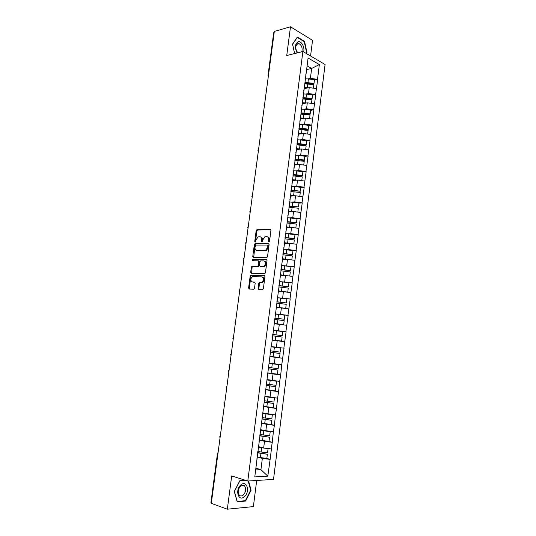 <?xml version="1.0" encoding="UTF-8"?>
<svg xmlns="http://www.w3.org/2000/svg" width="536" height="536" viewBox="0 0 536 536"><rect width="100%" height="100%" fill="white"/><g stroke="black" fill="none" stroke-linecap="round" stroke-linejoin="round"><path stroke-width="0.8" d="M268.911 241.95L269.534 241.234L270.935 230.406L270.318 229.408L256.831 229.79L256.161 230.768L254.761 241.381L255.317 242.051L255.96 239.994L258.077 236.879L259.806 236.731C261.206 236.905 261.849 237.971 261.736 239.927L261.555 241.314L262.131 241.984L262.774 239.914L264.911 236.771L266.687 236.624C268.114 236.791 268.771 237.87 268.663 239.84L268.476 241.24L268.911 241.95M258.091 288.495L258.7 289.567L262.473 289.775L263.364 288.777L264.945 276.569L264.328 275.511L250.794 275.089L250.185 276.027L248.604 287.993L249.193 289.045L253.917 289.232L254.506 288.308L255.19 283.135L254.587 282.083L252.376 281.983C250.265 280.623 250.279 278.854 252.409 276.677L261.836 276.871C264 278.211 264.007 279.993 261.849 282.224L259.377 282.365L258.767 283.303L258.091 288.495L258.821 288.649L259.109 289.587M231.693 475.935L227.338 509.2L211.305 503.351L274.325 31.416L290.492 26.8L286.733 55.523L302.894 51.483L247.793 481.027L231.693 475.935M266.64 257.722L267.524 256.711L269.092 244.63L268.469 243.612L254.969 243.746L254.319 244.711L252.758 256.556L253.347 257.568L266.64 257.722M267.022 260.556L265.447 272.703L264.824 273.655L251.277 273.266L250.68 272.234L251.357 267.129L251.98 266.184L257.789 266.218L258.419 265.266L258.861 261.856L258.258 260.824L252.711 260.737L252.737 259.357L266.405 259.518L267.022 260.556M302.894 51.483L325.077 64.528L273.521 479.405L247.793 481.027M266.848 458.441L270.137 459.359L271.437 448.954L263.665 447.989L258.633 446.656M270.137 459.359L267.812 476.149L254.781 476.899L271.156 346.524L276.409 347.221L277.219 340.762L272.188 340.159M271.37 346.551L308.093 58.015L319.356 64.581L317.506 79.335L310.398 78.377L307.912 78.906M314.411 80.139L317.506 79.335M317.701 79.442L315.61 94.51L308.481 93.545L305.942 94.041M312.508 95.241L315.61 94.51M315.798 94.611L313.701 109.753L306.552 108.795L303.959 109.25M310.605 110.423L313.701 109.753M313.888 109.853L311.778 125.082L304.615 124.118L301.956 124.54M308.682 125.685L311.778 125.082M311.972 125.176L309.848 140.486L302.666 139.521L299.932 139.903M306.753 141.022L309.848 140.486M310.043 140.573L307.912 155.969L300.709 155.005L297.889 155.346M304.817 156.438L307.912 155.969M308.106 156.056L305.962 171.533L298.74 170.569L295.812 170.863M302.867 171.935L305.962 171.533M306.156 171.614L303.999 187.178L296.763 186.213L293.701 186.461M300.91 187.506L303.999 187.178M304.2 187.252L302.036 202.903L294.773 201.938L291.557 202.132M298.941 203.164L302.036 202.903M302.23 202.977L300.053 218.708L292.777 217.743L289.346 217.884M296.964 218.902L300.053 218.708M300.254 218.775L298.063 234.601L290.767 233.636L287.062 233.709M294.974 234.721L298.063 234.601M298.264 234.661L296.066 250.573L288.75 249.609L284.656 249.602M292.964 250.62L296.066 250.573M296.267 250.627L294.05 266.627L282.03 265.561M290.539 266.593L294.05 266.627M294.257 266.68L292.033 282.767L279.417 281.574M287.899 282.626L292.033 282.767M292.241 282.814L290.003 298.994L277.367 297.688M284.844 298.686L290.003 298.994M290.204 299.034L287.959 315.302L275.31 313.888M280.764 314.706L287.959 315.302M288.167 315.342L285.902 331.697L273.233 330.169M273.213 330.35L285.902 331.697M286.11 331.73L283.839 348.186L276.409 347.221M271.149 346.544L283.839 348.186M284.053 348.212L281.762 364.755L269.273 363.026M271.444 373.384L280.71 374.912L281.762 364.755M280.71 374.912L279.678 381.418L267.169 379.575M272.489 390.476L278.613 391.622L279.678 381.418M278.613 391.622L277.581 398.168L265.052 396.211M271.765 407.427L276.516 408.419L277.581 398.168M276.516 408.419L275.471 415.005L262.921 412.934M270.425 424.385L274.399 425.309L275.471 415.005M274.399 425.309L273.353 431.936L260.784 429.751M268.797 441.403L272.275 442.287L273.353 431.936M272.275 442.287L271.223 448.954M263.665 447.989L264.509 441.322L260.174 440.21M259.055 441.557L259.176 442.401M272.054 442.287L264.509 441.322M265.816 430.964L266.653 424.338L261.548 423.145M261.24 424.405L261.374 425.095M274.184 425.303L266.653 424.338M267.96 414.04L268.791 407.44L263.538 406.342M263.411 407.34L263.565 407.889M276.295 408.412L268.791 407.44M270.084 397.196L270.915 390.637L265.662 389.659M265.568 390.375L265.742 390.771M278.398 391.608L270.915 390.637M272.201 380.453L273.032 373.927L267.772 373.056M280.495 374.892L273.032 373.927M274.311 363.79L275.129 357.298L269.876 356.554M282.579 358.262L275.129 357.298M284.65 341.727L277.219 340.762M278.492 330.732L279.303 324.314L274.265 323.818M286.706 325.278L279.303 324.314M280.562 314.337L281.373 307.952L276.335 307.564M288.757 308.917L281.373 307.952M282.626 298.029L283.43 291.671L278.392 291.39M277.474 296.864L277.749 296.468M290.793 292.636L283.43 291.671M284.676 281.802L285.474 275.484L280.435 275.31M279.558 280.489L279.846 279.953M292.824 276.449L285.474 275.484M286.72 265.662L287.51 259.377L282.472 259.303M281.635 264.194L281.936 263.524M294.84 260.335L287.51 259.377M288.75 249.609L289.541 243.351L284.502 243.384M283.698 247.987L284.02 247.183M296.844 244.315L289.541 243.351M290.767 233.636L291.557 227.411L286.519 227.552M285.748 231.867L286.083 230.936M298.84 228.376L291.557 227.411M292.777 217.743L293.56 211.553L288.522 211.794M287.792 215.827L288.14 214.762M300.83 212.517L293.56 211.553M294.773 201.938L295.55 195.781L290.519 196.122M289.822 199.874L290.19 198.682M302.807 196.745L295.55 195.781M296.763 186.213L297.54 180.089L292.502 180.531M291.839 184.009L292.227 182.682M304.77 181.047L297.54 180.089M298.74 170.569L299.51 164.478L294.472 165.014M293.849 168.217L294.251 166.77M306.726 165.436L299.51 164.478M300.709 155.005L301.473 148.941L296.442 149.584M295.852 152.512L296.267 150.944M308.669 149.906L301.473 148.941M302.666 139.521L303.43 133.491L298.391 134.228M297.842 136.888L298.271 135.193M310.605 134.456L303.43 133.491M304.615 124.118L305.373 118.114L300.334 118.945M299.818 121.35L300.26 119.528M312.528 119.079L305.373 118.114M306.552 108.795L307.309 102.825L302.271 103.749M301.788 105.887L302.244 103.944M314.444 103.783L307.309 102.825M308.481 93.545L309.232 87.603L304.173 88.628M303.745 90.504L304.22 88.44M316.354 88.567L309.232 87.603M274.204 32.328L268.496 75.094M268 75.409L273.702 32.736L274.171 32.341M310.398 78.377L311.651 68.447L307.095 65.854M306.619 69.586L311.651 68.447L319.356 64.581M305.694 75.194L306.183 73.017M310.558 55.992L312.542 40.347L290.492 26.8M227.338 509.2L253.381 506.6L256.697 480.464M211.372 502.842L210.929 502.52L217.475 453.51M255.672 469.918L260.925 469.67L262.345 458.401L258.486 457.315M255.893 468.183L260.925 469.67L267.812 476.149M256.858 458.809L256.958 459.801M269.916 459.365L262.345 458.401M269.889 356.453L282.787 358.289M306.311 53.493L306.934 52.562L304.562 41.373L297.386 37.031L292.535 44.059L294.592 53.553M245.26 480.223L239.94 480.551L234.286 491.499L237.18 501.823L245.622 501.06L251.103 490.212L248.577 480.973M268.476 241.24L269.193 241.448L269.38 240.048C269.494 238.151 268.878 237.08 267.531 236.832M260.637 236.939C261.963 237.18 262.573 238.239 262.452 240.128L262.272 241.515L261.555 241.314M270.767 229.629L257.548 229.998L256.878 230.976L255.478 241.582L254.761 241.381M268.898 243.813L255.692 243.94L255.042 244.905L253.682 257.575M267.893 245.756L267.457 245.046L255.793 245.099L254.995 247.264C254.881 249.213 255.518 250.285 256.905 250.48L265.608 250.352L267.699 247.237L267.893 245.756L268.61 245.957L267.652 245.099M268.61 245.957L268.415 247.431L266.332 250.547L257.622 250.674M258.493 260.885L259.585 262.037L259.143 265.441L258.272 266.439L252.704 266.359L252.081 267.303L251.645 273.28M266.801 259.699L253.622 259.511L253.126 260.744M263.163 266.399L263.839 266.258C266.044 264.027 266.057 262.245 263.88 260.918L260.53 260.918L259.9 261.876L259.451 265.286L260.06 266.325L264.563 266.439C266.767 264.208 266.781 262.426 264.596 261.099M260.563 266.446L260.06 266.325M263.886 266.573L260.784 266.499M262.56 277.032C264.73 278.378 264.73 280.161 262.58 282.392L260.101 282.526L259.498 283.464L258.821 288.649M254.922 282.224L253.099 282.144M264.69 275.665L251.518 275.256L250.908 276.187L249.327 288.14L249.609 289.072M306.418 52.689L306.934 52.562M304.059 41.507L304.562 41.373M250.667 490.072L251.103 490.212M244.724 500.751L245.622 501.06M305.232 78.812L308.401 78.96L307.925 82.691L304.971 82.531M307.925 82.691L313.995 83.428L314.465 79.697L308.401 78.96M304.897 83.134L313.908 83.978L313.995 83.428M304.26 88.112L306.512 88.159M304.334 87.522L308.254 87.804M313.399 88.165L313.841 84.688L304.81 83.79M303.309 93.934L306.478 94.102L306.002 97.847L302.833 97.679M306.002 97.847L312.093 98.591L312.562 94.845L306.478 94.102M302.974 98.242L312.006 99.113L312.093 98.591M302.338 103.247L304.642 103.314M302.405 102.691L306.378 102.992M311.49 103.388L311.932 99.857L302.88 98.946M301.373 109.136L304.549 109.317L304.073 113.083L300.89 112.902M304.073 113.083L310.177 113.833L310.646 110.061L304.549 109.317M301.038 113.431L310.096 114.322L310.177 113.833M300.401 118.463L302.773 118.55M300.468 117.94L304.502 118.262M309.567 118.684L310.016 115.106L300.944 114.168M299.43 124.412L302.612 124.613L302.13 128.399L298.947 128.198M302.13 128.399L308.247 129.149L308.723 125.364L302.612 124.613M298.88 128.707L308.173 129.605L308.247 129.149M298.452 133.759L300.897 133.859M298.512 133.27L302.619 133.611M307.63 134.054L308.086 130.429L298.994 129.478M297.473 139.775L300.663 139.983L300.18 143.789L296.991 143.574M300.18 143.789L306.311 144.546L306.793 140.74L300.663 139.983M296.931 144.05L306.237 144.975L306.311 144.546M296.495 149.129L299.021 149.256M296.555 148.673L300.743 149.035M305.688 149.504L306.15 145.832L297.038 144.861M295.51 155.206L298.706 155.433L298.217 159.259L295.021 159.031M298.217 159.259L304.368 160.023L304.85 156.197L298.706 155.433M294.968 159.467L304.294 160.418L304.368 160.023M294.532 164.572L297.152 164.726M294.586 164.157L298.867 164.545M303.738 165.041L304.207 161.316L294.854 160.318M303.631 51.912C305.011 47.476 301.513 40.85 298.25 41.801C294.894 43.932 294.519 47.637 297.138 52.923M301.815 51.751C302.639 48.119 301.748 45.439 299.142 43.697L297.909 43.584C295.122 45.714 295.068 48.769 297.748 52.769M294.632 53.546L292.616 44.233L297.312 37.426L304.267 41.627L306.565 52.468L306.002 53.312M244.295 496.765C250.352 492.055 246.955 479.62 240.979 484.805C234.788 489.502 238.339 502.132 244.295 496.765M243.21 495.09C245.91 492.021 246.386 489 244.644 486.011C243.512 484.906 242.198 484.919 240.704 486.038C237.991 489.067 237.495 492.095 239.217 495.123C240.369 496.256 241.703 496.242 243.21 495.09M248.181 481L250.694 490.185L245.381 500.691L237.207 501.428L234.4 491.425L239.873 480.826L245.97 480.45M293.534 170.723L296.736 170.964L296.247 174.81L293.045 174.562M296.247 174.81L302.411 175.574L302.894 171.728L296.736 170.964M292.991 174.964L302.344 175.942L302.411 175.574M292.555 180.103L295.289 180.284M292.602 179.714L296.998 180.136M301.775 180.652L302.25 176.873L292.877 175.862M291.544 186.32L294.76 186.575L294.271 190.441L291.055 190.18M294.271 190.441L300.448 191.211L300.93 187.345L294.76 186.575M291.008 190.548L300.448 191.211M290.566 195.707L293.433 195.921M290.613 195.359L295.135 195.808M299.798 196.344L300.281 192.518L290.887 191.486M289.554 201.992L292.77 202.266L292.274 206.152L289.058 205.871M292.274 206.152L298.472 206.93L298.961 203.044L292.77 202.266M289.018 206.206L298.472 206.93M288.569 211.398L291.597 211.646M288.609 211.084L293.299 211.566M297.815 212.122L298.304 208.243L288.891 207.184M287.544 217.75L290.767 218.038L290.271 221.944L287.048 221.649M290.271 221.944L296.482 222.728L296.971 218.822L290.767 218.038M287.015 221.944L296.482 222.728M286.566 227.17L289.795 227.458M295.818 227.974L293.038 227.606M286.599 226.889L291.497 227.411M295.825 227.961L296.314 224.048L286.881 222.969M285.527 233.589L288.757 233.897L288.261 237.817L285.031 237.508M288.261 237.817L294.485 238.607L294.981 234.681L288.757 233.897M284.998 237.77L294.485 238.607M284.549 243.022L288.04 243.364M293.815 243.914L284.576 242.775M293.822 243.867L294.318 239.934L284.864 238.835M283.504 249.508L286.74 249.83L286.237 253.776L283.001 253.448M286.237 253.776L292.482 254.567L292.978 250.62L286.74 249.83M282.975 253.669L292.482 254.567M282.519 258.955L286.371 259.357M291.798 259.94L282.546 258.747M291.812 259.86L292.314 255.9L282.834 254.781M281.467 265.514L284.71 265.849L284.207 269.816L280.958 269.474M284.207 269.816L290.458 270.613L290.961 266.647L284.71 265.849M280.938 269.662L290.458 270.613M280.482 274.975L284.851 275.457M289.762 276.047L280.502 274.8M289.795 275.933L290.291 271.96L280.79 270.814M279.417 281.601L282.666 281.956L282.164 285.943L278.908 285.581M282.164 285.943L288.435 286.747L288.938 282.76L282.666 281.956M278.894 285.728L288.435 286.747M278.432 291.075L287.758 292.087L278.452 290.941M287.758 292.087L288.261 288.093L278.74 286.928M277.36 297.775L280.616 298.143L280.107 302.157L276.851 301.775M280.107 302.157L286.392 302.961L286.901 298.954L280.616 298.143M276.837 301.882L286.392 302.961M276.375 307.255L285.721 308.334L276.382 307.161M285.721 308.334L286.224 304.314L276.677 303.128M275.29 314.029L278.553 314.418L278.043 318.451L274.774 318.056M278.043 318.451L284.348 319.262L284.851 315.228L278.553 314.418M274.767 318.123L284.348 319.262M274.305 323.53L283.665 324.662L274.311 323.476M283.665 324.662L284.174 320.622L274.606 319.416M273.206 330.37L276.476 330.779L275.966 334.833L272.697 334.417M275.966 334.833L282.284 335.65L282.794 331.596L276.476 330.779M272.69 334.451L282.284 335.65M272 339.858L281.601 341.077L272 339.837M281.601 341.077L282.11 337.017L272.523 335.784M271.115 346.799L274.392 347.228L273.876 351.301L270.6 350.872M273.876 351.301L280.214 352.125L280.723 348.052L274.392 347.228M269.903 356.319L279.524 357.579L280.04 353.499L270.425 352.246M270.425 352.232L280.02 353.485M269.233 363.348L272.295 363.763L271.779 367.857L268.496 367.408M271.779 367.857L278.13 368.688L278.646 364.587L272.295 363.763M269.24 363.314L278.646 364.587M267.799 372.888L277.44 374.168L277.956 370.068L268.315 368.788M268.322 368.741L277.956 370.068M267.122 379.957L270.191 380.386L269.668 384.5L266.379 384.037M269.668 384.5L276.04 385.337L276.556 381.217L270.191 380.386M267.129 379.877L276.556 381.217M265.675 389.545L275.343 390.851L275.866 386.724L266.198 385.424M266.211 385.33L275.866 386.724M264.998 396.653L268.074 397.096L267.544 401.23L264.248 400.747M267.544 401.23L273.936 402.074L274.452 397.933L268.074 397.096M265.012 396.533L274.452 397.933M263.545 406.288L273.233 407.621L273.755 403.474L264.074 402.147M264.087 402.013L273.755 403.474M262.861 413.437L265.943 413.893L265.414 418.053L262.111 417.551M265.414 418.053L271.819 418.904L272.342 414.737L265.943 413.893M262.881 413.276L267.665 413.973M261.401 423.118L271.115 424.478L271.638 420.304L261.93 418.958M261.957 418.784L271.638 420.304M260.71 430.308L263.799 430.783L263.27 434.971L259.96 434.448M263.27 434.971L269.688 435.822L270.218 431.634L263.799 430.783M260.737 430.113L264.891 430.743M259.25 440.043L268.985 441.423L269.514 437.235L259.779 435.862M259.806 435.647L269.514 437.235M258.553 447.272L261.648 447.768L261.112 451.975L257.796 451.433M261.112 451.975L267.551 452.826L268.08 448.625L261.648 447.768M258.587 447.037L262.318 447.634M257.079 457.061L266.841 458.468L267.37 454.253L257.615 452.853M257.649 452.598L267.37 454.253M268.302 76.541L267.993 75.442L268.462 75.1L268.442 75.469M217.931 453.737L211.338 502.828M217.985 453.329L217.891 453.731L217.475 453.496L218.098 452.458M266.459 90.343L266.553 89.639M264.462 105.284L264.556 104.58M262.459 120.305L262.553 119.595M260.442 135.4L260.536 134.69M258.412 150.576L258.513 149.859M256.375 165.825L256.476 165.101M254.332 181.148L254.426 180.424M252.275 196.558L252.369 195.828M250.205 212.042L250.305 211.305M248.128 227.599L248.228 226.862M246.037 243.244L246.138 242.5M243.94 258.962L244.041 258.218M241.83 274.767L241.93 274.017M239.706 290.653L239.806 289.902M237.575 306.619L237.676 305.862M235.431 322.665L235.532 321.908M233.281 338.799L233.381 338.035M231.11 355.02L231.217 354.249M228.932 371.321L229.04 370.55M226.748 387.709L226.849 386.932M224.544 404.178L224.651 403.4M222.333 420.74L222.44 419.956M220.108 437.389L220.216 436.599M269.38 240.048L268.663 239.84M262.452 240.128L261.736 239.927M256.878 230.976L256.161 230.768M257.736 229.964L257.019 229.75M253.474 256.737L252.758 256.556M255.042 244.905L254.319 244.711M255.893 243.9L255.176 243.706M265.601 250.694L264.878 250.5M268.415 247.431L267.699 247.237M251.411 272.402L250.68 272.234M252.081 267.303L251.357 267.129M252.938 266.312L252.215 266.137M258.272 266.439L257.548 266.265M259.143 265.441L258.419 265.266M259.585 262.037L258.861 261.856M253.622 259.511L252.898 259.33M259.498 283.464L258.767 283.303M260.375 282.472L259.645 282.311M261.849 282.539L261.119 282.378M249.327 288.14L248.604 287.993M250.908 276.187L250.185 276.027M251.766 275.203L251.042 275.042M307.765 83.951L307.296 87.69M305.842 99.113L305.366 102.872M303.912 114.356L303.436 118.134M301.969 129.679L301.487 133.471M300.019 145.075L299.537 148.887M298.056 160.552L297.574 164.385M296.086 176.11L295.597 179.962M294.103 191.747L293.614 195.62M292.107 207.465L291.618 211.358M290.11 223.264L289.614 227.177M288.093 239.143L287.598 243.076M286.07 255.109L285.567 259.062M284.033 271.156L283.531 275.135M281.99 287.289L281.487 291.283M279.933 303.51L279.424 307.523M277.869 319.811L277.353 323.845M275.792 336.199L275.276 340.26M273.702 352.675L273.186 356.755M271.605 369.237L271.082 373.337M269.494 385.893L268.971 390.014M267.37 402.63L266.841 406.777M265.233 419.46L264.71 423.628M263.089 436.384L262.56 440.572M260.932 453.396L260.402 457.603M266.593 89.311L266.017 90.249M266.01 90.289L266.318 91.388M264.603 104.239L264.02 105.177M264.014 105.217L264.328 106.309M262.6 119.24L262.017 120.178M262.01 120.211L262.325 121.304M260.583 134.315L260 135.253M259.994 135.286L260.308 136.379M258.56 149.47L257.977 150.408M257.97 150.435L258.285 151.527M256.53 164.699L255.94 165.637M255.94 165.664L256.255 166.75M254.486 180.002L253.897 180.94M253.89 180.967L254.211 182.052M252.429 195.379L251.84 196.323M251.84 196.344L252.155 197.436M250.366 210.842L249.776 211.787M249.769 211.807L250.091 212.893M248.289 226.38L247.699 227.324L248.014 228.436M246.205 241.991L245.609 242.942L245.93 244.054M244.108 257.689L243.512 258.64L243.833 259.759M242.004 273.467L241.408 274.425L241.729 275.538M239.887 289.319L239.284 290.284L239.605 291.403M237.756 305.259L237.153 306.23L237.475 307.349M235.619 321.278L235.016 322.257L235.338 323.375M233.468 337.379L232.859 338.363L233.187 339.489M231.304 353.566L230.694 354.557L231.023 355.69M229.133 369.833L228.524 370.832L228.845 371.971M226.949 386.188L226.339 387.186L226.661 388.339M224.751 402.623L224.142 403.635L224.463 404.794M222.547 419.152L221.931 420.17M221.931 420.177L222.252 421.336M220.33 435.761L219.706 436.786M219.706 436.8L220.035 437.972M257.548 229.998L256.831 229.79M255.692 243.94L254.969 243.746M266.332 250.547L265.608 250.352M252.704 266.359L251.98 266.184M258.513 266.392L257.789 266.218M253.461 259.538L252.737 259.357M264.563 266.439L263.839 266.258M260.101 282.526L259.377 282.365M262.58 282.392L261.849 282.224M251.518 275.256L250.794 275.089M296.73 44.327L299.142 43.697M242.279 485.241L244.644 486.011"/></g></svg>
